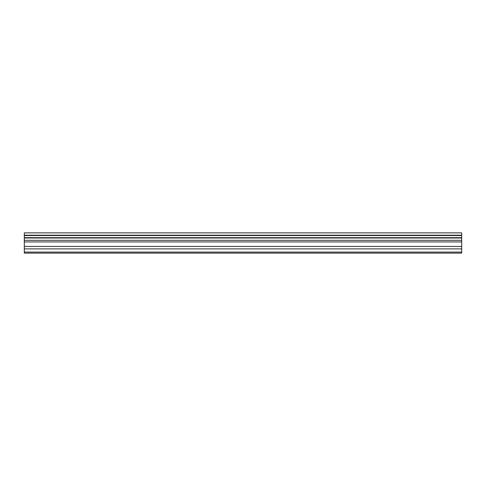 <?xml version="1.0" encoding="UTF-8"?>
<svg xmlns="http://www.w3.org/2000/svg" width="486" height="486" viewBox="0 0 486 486"><rect width="100%" height="100%" fill="white"/><g stroke="black" fill="none" stroke-linecap="round" stroke-linejoin="round"><path stroke-width="0.73" d="M24.3 248.899L24.3 232.867L461.7 232.867L461.7 253.133L24.3 253.133L24.3 248.899L461.7 248.899M461.7 237.666L24.3 237.666M24.3 235.534L461.7 235.534M461.7 235.194L24.3 235.194M461.7 252.07L24.3 252.07M24.3 246.438L461.7 246.438M24.3 241.931L461.7 241.931M24.3 240.309L461.7 240.309M24.3 238L461.7 238"/></g></svg>
